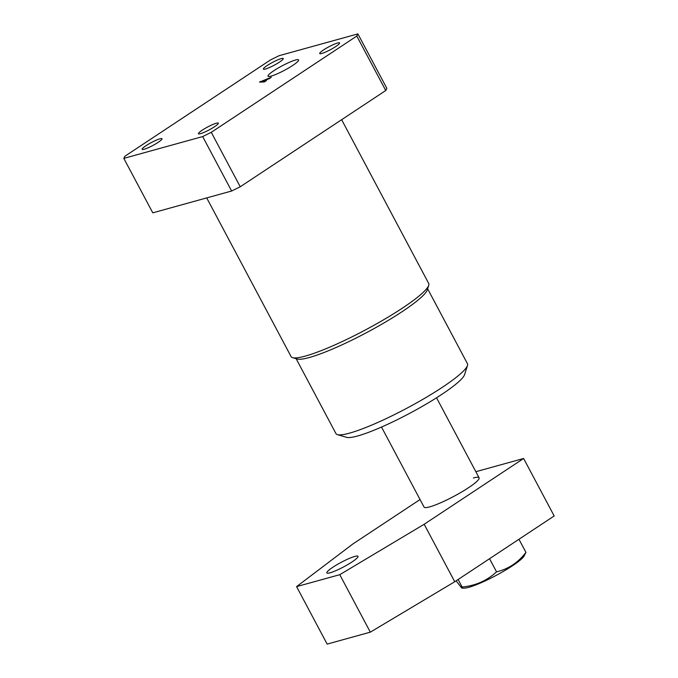 <?xml version="1.0" encoding="UTF-8"?>
<svg xmlns="http://www.w3.org/2000/svg" width="678" height="678" viewBox="0 0 678 678"><rect width="100%" height="100%" fill="white"/><g stroke="black" fill="none" stroke-linecap="round" stroke-linejoin="round"><path stroke-width="1.02" d="M271.175 76.089A17.314 2.526 -28 0 0 288.82 67.876A17.314 2.526 -28 0 0 298.591 59.935A17.314 2.526 -28 0 0 295.43 60.045A17.314 2.526 -28 0 0 277.785 68.258A17.314 2.526 -28 0 0 268.013 76.199A17.314 2.526 -28 0 0 271.175 76.089M428.725 285.294L427.267 289.862A74.461 10.873 152 0 1 380.604 324.889A74.461 10.873 152 0 1 309.346 357.509A74.461 10.873 152 0 1 297.227 359.009L292.625 357.662A77.919 11.382 -28 0 0 305.312 356.086A77.919 11.382 -28 0 0 379.883 321.948A77.919 11.382 -28 0 0 428.725 285.294A77.919 11.382 -28 0 0 428.682 283.412L341.636 119.701M206.714 197.908L291.082 356.577A77.919 11.382 -28 0 0 292.625 357.662M427.615 288.777L467.447 363.688A74.461 10.873 152 0 1 467.481 365.493L464.583 374.62A67.537 9.865 152 0 1 422.25 406.393A67.537 9.865 152 0 1 357.628 435.979A67.537 9.865 152 0 1 346.627 437.335L337.432 434.64A74.461 10.873 152 0 1 335.957 433.598L296.125 358.687M467.481 365.493A74.461 10.873 152 0 1 420.818 400.52A74.461 10.873 152 0 1 349.56 433.132A74.461 10.873 152 0 1 337.432 434.64M337.534 43.028A11.255 1.644 152 0 1 339.593 42.96A11.255 1.644 152 0 1 333.237 48.121A11.255 1.644 152 0 1 321.77 53.46A11.255 1.644 152 0 1 319.719 53.528A11.255 1.644 152 0 1 326.067 48.367A11.255 1.644 152 0 1 337.534 43.028M216.265 123.243A11.255 1.644 152 0 1 218.324 123.167A11.255 1.644 152 0 1 211.968 128.328A11.255 1.644 152 0 1 200.502 133.668A11.255 1.644 152 0 1 198.451 133.736A11.255 1.644 152 0 1 204.798 128.574A11.255 1.644 152 0 1 216.265 123.243M159.949 138.821A11.255 1.644 152 0 1 162 138.753A11.255 1.644 152 0 1 155.652 143.914A11.255 1.644 152 0 1 144.185 149.245A11.255 1.644 152 0 1 142.126 149.321A11.255 1.644 152 0 1 148.474 144.16A11.255 1.644 152 0 1 159.949 138.821M281.217 58.613A11.255 1.644 152 0 1 283.268 58.537A11.255 1.644 152 0 1 276.921 63.698A11.255 1.644 152 0 1 265.454 69.037A11.255 1.644 152 0 1 263.395 69.105A11.255 1.644 152 0 1 269.742 63.944A11.255 1.644 152 0 1 281.217 58.613M385.748 90.521L356.798 36.07L211.273 132.32L240.232 186.772L231.622 191.018L152.779 212.833L123.82 158.381L124.922 156.211L270.446 59.961L279.048 55.715L357.899 33.9L386.85 88.352L385.748 90.521L240.232 186.772M356.798 36.07L357.899 33.9M231.622 191.018L202.671 136.566L123.82 158.381M202.671 136.566L211.273 132.32M268.768 78.707L263.361 81.479L266.496 80.555L264.352 81.97L259.53 82.097L271.31 77.241L268.954 78.911M260.513 82.004L260.259 81.529M265.657 79.835L260.496 81.758L263.132 81.504L265.708 79.928M436.547 397.791L479.083 477.787A31.171 4.551 152 0 1 479.1 477.812A31.171 4.551 152 0 1 459.455 493.27A31.171 4.551 152 0 1 427.454 507.398A31.171 4.551 152 0 1 424.064 507.085A31.171 4.551 152 0 1 424.047 507.051L381.511 427.055M330.059 572.791A17.662 2.576 152 0 1 326.83 572.902A17.662 2.576 152 0 1 336.796 564.799A17.662 2.576 152 0 1 354.797 556.426A17.662 2.576 152 0 1 358.018 556.316A17.662 2.576 152 0 1 348.051 564.418A17.662 2.576 152 0 1 330.059 572.791M473.397 477.982A31.171 4.551 152 0 1 479.1 477.812A31.171 4.551 152 0 1 461.413 492.126A31.171 4.551 152 0 1 429.742 506.856A31.171 4.551 152 0 1 424.064 507.085M420.046 499.542L352.84 543.993L296.583 586.623L339.763 574.681L424.174 524.264L523.619 458.489L475.854 471.702M296.583 586.623L327.143 644.1L370.324 632.159L454.735 581.741L554.18 515.966L523.619 458.489M424.174 524.264L454.735 581.741M339.763 574.681L370.324 632.159M461.811 588.106L464.074 588.148A35.07 5.119 -28 0 0 468.829 587.317A35.07 5.119 -28 0 0 500.728 572.893A35.07 5.119 -28 0 0 523.933 556.316L525.942 552.4C518.094 562.63 508.297 569.113 496.542 571.851C487.075 580.631 475.609 585.69 462.125 587.029L461.811 588.106L456.099 580.843M518.958 539.264L525.942 552.4M489.55 558.714L496.542 571.851M458.116 579.504L462.125 587.029"/></g></svg>
